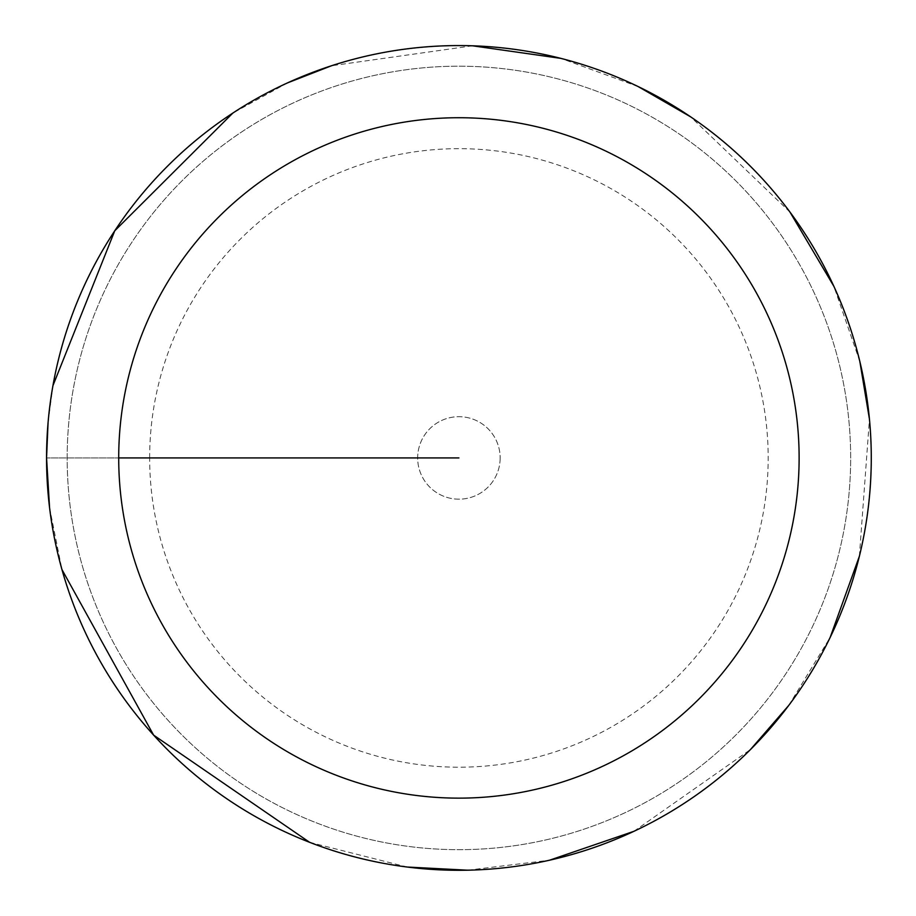 <?xml version="1.0" encoding="UTF-8"?>
<svg xmlns="http://www.w3.org/2000/svg" width="916" height="916" viewBox="0 0 916 916"><rect width="100%" height="100%" fill="white"/><g stroke="black" fill="none" stroke-linecap="round" stroke-linejoin="round"><path stroke-width="0.69" stroke-dasharray="4.58 3.44" d="M67.177 457.931A391.739 391.739 0 0 1 654.791 118.679A391.739 391.739 0 0 1 654.791 797.195A391.739 391.739 0 0 1 67.177 457.931A391.739 391.739 0 0 1 654.791 118.679A391.739 391.739 0 0 1 654.791 797.195A391.739 391.739 0 0 1 67.177 457.931A391.739 391.739 0 0 1 654.791 118.679A391.739 391.739 0 0 1 654.791 797.195A391.739 391.739 0 0 1 67.177 457.931M46.705 457.931A412.211 412.211 0 0 1 665.016 100.955A412.211 412.211 0 0 1 665.016 814.919A412.211 412.211 0 0 1 46.705 457.931A412.211 412.211 0 0 0 665.016 814.919A412.211 412.211 0 0 0 665.016 100.955A412.211 412.211 0 0 0 46.705 457.931M46.556 457.931A412.36 412.36 0 0 1 665.096 100.817A412.36 412.36 0 0 1 665.096 815.045A412.36 412.36 0 0 1 46.556 457.931A412.36 412.36 0 0 1 665.096 100.817A412.36 412.36 0 0 1 665.096 815.045A412.36 412.36 0 0 1 46.556 457.931M500.147 457.931A41.231 41.231 0 0 1 438.295 493.644A41.231 41.231 0 0 1 438.295 422.219A41.231 41.231 0 0 1 500.147 457.931A41.231 41.231 0 0 0 438.295 422.219A41.231 41.231 0 0 0 438.295 493.644A41.231 41.231 0 0 0 500.147 457.931M458.916 457.931L46.544 457.931L458.916 457.931M149.651 457.931A309.265 309.265 0 0 1 613.548 190.104A309.265 309.265 0 0 1 613.548 725.77A309.265 309.265 0 0 1 149.651 457.931M49.567 507.727L61.945 569.534M309.631 842.331L407.231 867.04M467.744 870.2L549.497 860.227M633.906 831.316L750.502 749.517M788.768 705.4L830.148 637.456M859.38 556.241L869.444 419.127M859.838 361.511L833.869 286.33M789.935 212.031L690.698 116.882M638.212 86.596L560.844 58.372M472.507 45.8L331.489 65.757M287.613 82.841L232.847 113.069M52.945 385.647L48.067 422.608"/><path stroke-width="1.37" d="M118.714 457.931A340.191 340.191 0 0 1 629.017 163.311A340.191 340.191 0 0 1 629.017 752.551A340.191 340.191 0 0 1 118.714 457.931L458.916 457.931M48.067 422.608L46.556 457.931A412.36 412.36 0 0 1 665.096 100.817A412.36 412.36 0 0 1 665.096 815.045A412.36 412.36 0 0 1 46.556 457.931L49.567 507.727M61.945 569.534L153.625 735.136L309.631 842.331M407.231 867.04L467.744 870.2M549.497 860.227L633.906 831.316M750.502 749.517L788.768 705.4M830.148 637.456L859.38 556.241M869.444 419.127L859.838 361.511M833.869 286.33L789.935 212.031M690.698 116.882L638.212 86.596M560.844 58.372L472.507 45.8M331.489 65.757L287.613 82.841M232.847 113.069L114.752 230.798L52.945 385.647"/></g></svg>
